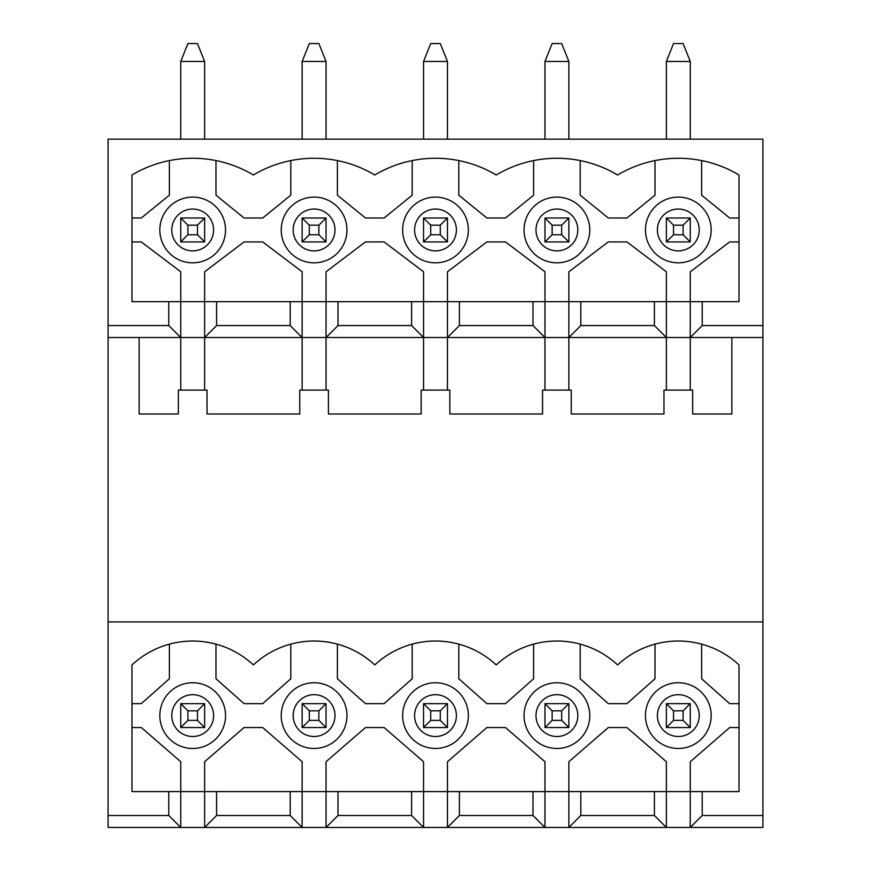 <?xml version="1.0" encoding="UTF-8"?>
<svg xmlns="http://www.w3.org/2000/svg" width="871" height="871" viewBox="0 0 871 871"><rect width="100%" height="100%" fill="white"/><g stroke="black" fill="none" stroke-linecap="round" stroke-linejoin="round"><path stroke-width="1.31" d="M187.907 720.382L197.467 720.382L197.467 710.823L187.907 710.823L187.907 720.382L180.733 727.546L180.733 703.648L204.631 703.648L204.631 727.546L180.733 727.546M580.805 301.66L580.805 325.558L654.415 325.558L654.415 301.66L568.861 301.66L568.861 337.513L731.858 337.513L731.858 413.986L692.663 413.986L692.663 390.088L663.974 390.088L663.974 413.986L571.245 413.986L571.245 390.088L542.568 390.088L542.568 413.986L449.839 413.986L449.839 390.088L421.161 390.088L421.161 413.986L328.432 413.986L328.432 390.088L299.755 390.088L299.755 413.986L207.026 413.986L207.026 390.088L178.337 390.088L178.337 413.986L139.142 413.986L139.142 337.513L204.631 337.513L204.631 390.088M654.415 301.66L739.022 301.66L739.022 174.995A118.5 118.5 0 0 0 617.615 174.995A118.5 118.5 0 0 0 496.209 174.995A118.5 118.5 0 0 0 374.791 174.995A118.5 118.5 0 0 0 253.385 174.995A118.5 118.5 0 0 0 131.978 174.995L131.978 301.66L180.733 301.66L180.733 390.088M180.733 703.648L187.907 710.823M204.631 703.648L197.467 710.823M197.467 720.382L204.631 727.546M673.533 720.382L683.093 720.382L683.093 710.823L673.533 710.823L673.533 720.382L666.369 727.546L666.369 703.648L690.268 703.648L690.268 727.546L666.369 727.546M702.222 301.66L702.222 325.558L690.268 337.513L690.268 390.088M459.398 301.66L447.454 301.66L447.454 337.513L459.398 325.558L459.398 301.66L568.861 301.66L568.861 271.785L608.296 241.92L626.935 241.92L666.369 271.785L666.369 390.088M666.369 703.648L673.533 710.823M690.268 703.648L683.093 710.823M683.093 720.382L690.268 727.546M309.314 720.382L318.873 720.382L318.873 710.823L309.314 710.823L309.314 720.382L302.139 727.546L302.139 703.648L326.037 703.648L326.037 727.546L302.139 727.546M568.861 390.088L568.861 337.513L544.963 337.513L544.963 271.785L505.528 241.92L486.889 241.92L447.454 271.785L447.454 301.66L326.037 301.66L326.037 390.088M447.454 390.088L447.454 337.513L302.139 337.513L302.139 390.088M302.139 703.648L309.314 710.823M326.037 703.648L318.873 710.823M318.873 720.382L326.037 727.546M430.72 720.382L440.28 720.382L440.28 710.823L430.72 710.823L430.72 720.382L423.546 727.546L423.546 703.648L447.454 703.648L447.454 727.546L423.546 727.546M337.992 301.66L337.992 325.558L411.602 325.558L423.546 337.513L423.546 390.088M423.546 703.648L430.72 710.823M447.454 703.648L440.28 710.823M440.28 720.382L447.454 727.546M552.127 720.382L561.686 720.382L561.686 710.823L552.127 710.823L552.127 720.382L544.963 727.546L544.963 703.648L568.861 703.648L568.861 727.546L544.963 727.546M447.454 337.513L544.963 337.513L544.963 390.088M544.963 703.648L552.127 710.823M568.861 703.648L561.686 710.823M561.686 720.382L568.861 727.546M187.907 234.745L197.467 234.745L197.467 225.186L187.907 225.186L187.907 234.745L180.733 241.92L180.733 218.011L204.631 218.011L204.631 241.92L180.733 241.92M204.631 61.471L180.733 61.471L187.907 43.55L197.467 43.55L204.631 61.471L204.631 139.142M180.733 61.471L180.733 139.142M180.733 218.011L187.907 225.186M204.631 218.011L197.467 225.186M197.467 234.745L204.631 241.92M673.533 234.745L683.093 234.745L683.093 225.186L673.533 225.186L673.533 234.745L666.369 241.92L666.369 218.011L690.268 218.011L690.268 241.92L666.369 241.92M690.268 61.471L666.369 61.471L673.533 43.55L683.093 43.55L690.268 61.471L690.268 139.142M666.369 61.471L666.369 139.142M666.369 218.011L673.533 225.186M690.268 218.011L683.093 225.186M683.093 234.745L690.268 241.92M309.314 234.745L318.873 234.745L318.873 225.186L309.314 225.186L309.314 234.745L302.139 241.92L302.139 218.011L326.037 218.011L326.037 241.92L302.139 241.92M326.037 61.471L302.139 61.471L309.314 43.55L318.873 43.55L326.037 61.471L326.037 139.142M302.139 61.471L302.139 139.142M302.139 218.011L309.314 225.186M326.037 218.011L318.873 225.186M318.873 234.745L326.037 241.92M430.72 234.745L440.28 234.745L440.28 225.186L430.72 225.186L430.72 234.745L423.546 241.92L423.546 218.011L447.454 218.011L447.454 241.92L423.546 241.92M447.454 61.471L423.546 61.471L430.72 43.55L440.28 43.55L447.454 61.471L447.454 139.142M423.546 61.471L423.546 139.142M423.546 218.011L430.72 225.186M447.454 218.011L440.28 225.186M440.28 234.745L447.454 241.92M552.127 234.745L561.686 234.745L561.686 225.186L552.127 225.186L552.127 234.745L544.963 241.92L544.963 218.011L568.861 218.011L568.861 241.92L544.963 241.92M568.861 61.471L544.963 61.471L552.127 43.55L561.686 43.55L568.861 61.471L568.861 139.142M544.963 61.471L544.963 139.142M544.963 218.011L552.127 225.186M568.861 218.011L561.686 225.186M561.686 234.745L568.861 241.92M204.631 337.513L302.139 337.513L290.195 325.558L216.585 325.558L204.631 337.513L204.631 301.66L290.195 301.66L290.195 325.558M139.142 337.513L108.08 337.513L108.08 827.45L302.139 827.45L302.139 791.597L290.195 791.597L290.195 815.496L302.139 827.45L326.037 827.45L337.992 815.496L411.602 815.496L423.546 827.45L326.037 827.45L326.037 791.597L302.139 791.597L302.139 761.722L262.704 727.546L244.065 727.546L204.631 761.722L204.631 791.597L290.195 791.597M580.805 791.597L568.861 791.597L568.861 827.45L580.805 815.496L580.805 791.597L666.369 791.597L666.369 827.45L762.92 827.45L762.92 337.513L731.858 337.513M180.733 337.513L168.778 325.558L108.08 325.558L108.08 337.513M108.08 325.558L108.08 139.142L762.92 139.142L762.92 337.513M762.92 621.916L108.08 621.916M702.222 325.558L762.92 325.558M459.398 325.558L533.008 325.558L544.963 337.513M533.008 301.66L533.008 325.558M216.585 301.66L216.585 325.558M411.602 301.66L411.602 325.558M168.778 301.66L168.778 325.558M326.037 337.513L337.992 325.558M568.861 337.513L580.805 325.558M666.369 337.513L654.415 325.558M131.978 241.92L141.298 241.92L180.733 271.785L180.733 301.66L204.631 301.66L204.631 271.785L244.065 241.92L262.704 241.92L302.139 271.785L302.139 301.66L290.195 301.66M423.546 337.513L423.546 271.785L384.111 241.92L365.472 241.92L326.037 271.785L326.037 301.66L302.139 301.66L302.139 337.513M739.022 241.92L729.702 241.92L690.268 271.785L690.268 337.513M739.022 218.011L729.702 218.011L701.623 195.191L701.623 160.58M169.377 160.58L169.377 195.191L141.298 218.011L131.978 218.011M655.014 160.58L655.014 195.191L626.935 218.011L608.296 218.011L580.206 195.191L580.206 160.58M458.799 160.58L458.799 195.191L486.889 218.011L505.528 218.011L533.607 195.191L533.607 160.58M337.393 160.58L337.393 195.191L365.472 218.011L384.111 218.011L412.201 195.191L412.201 160.58M215.986 160.58L215.986 195.191L244.065 218.011L262.704 218.011L290.794 195.191L290.794 160.58M739.022 727.546L729.702 727.546L690.268 761.722L690.268 791.597L702.222 791.597L702.222 815.496L690.268 827.45L690.268 791.597L666.369 791.597L666.369 761.722L626.935 727.546L608.296 727.546L568.861 761.722L568.861 791.597L544.963 791.597L544.963 827.45L423.546 827.45L423.546 791.597L411.602 791.597L411.602 815.496M654.415 791.597L654.415 815.496L666.369 827.45L544.963 827.45L533.008 815.496L533.008 791.597L544.963 791.597L544.963 761.722L505.528 727.546L486.889 727.546L447.454 761.722L447.454 791.597L423.546 791.597L423.546 761.722L384.111 727.546L365.472 727.546L326.037 761.722L326.037 791.597L337.992 791.597L337.992 815.496M524.048 715.603A32.858 32.858 0 0 1 573.336 687.143A32.858 32.858 0 0 1 573.336 744.063A32.858 32.858 0 0 1 524.048 715.603M580.206 644.137L580.206 678.749L608.296 703.648L626.935 703.648L655.014 678.749L655.014 644.137M458.799 644.137L458.799 678.749L486.889 703.648L505.528 703.648L533.607 678.749L533.607 644.137M108.08 815.496L168.778 815.496L168.778 791.597L131.978 791.597L131.978 664.932A89.049 89.049 0 0 1 253.385 664.932A89.049 89.049 0 0 1 374.791 664.932A89.049 89.049 0 0 1 496.209 664.932A89.049 89.049 0 0 1 617.615 664.932A89.049 89.049 0 0 1 739.022 664.932L739.022 791.597L702.222 791.597M556.907 197.107A32.858 32.858 0 0 1 585.366 246.395A32.858 32.858 0 0 1 528.447 246.395A32.858 32.858 0 0 1 556.907 197.107M702.222 815.496L762.92 815.496M459.398 815.496L459.398 791.597L447.454 791.597L447.454 827.45L459.398 815.496L533.008 815.496M402.642 715.603A32.858 32.858 0 0 1 451.929 687.143A32.858 32.858 0 0 1 451.929 744.063A32.858 32.858 0 0 1 402.642 715.603M337.393 644.137L337.393 678.749L365.472 703.648L384.111 703.648L412.201 678.749L412.201 644.137M435.5 197.107A32.858 32.858 0 0 1 463.96 246.395A32.858 32.858 0 0 1 407.04 246.395A32.858 32.858 0 0 1 435.5 197.107M281.224 715.603A32.858 32.858 0 0 1 330.523 687.143A32.858 32.858 0 0 1 330.523 744.063A32.858 32.858 0 0 1 281.224 715.603M215.986 644.137L215.986 678.749L244.065 703.648L262.704 703.648L290.794 678.749L290.794 644.137M314.093 197.107A32.858 32.858 0 0 1 342.553 246.395A32.858 32.858 0 0 1 285.634 246.395A32.858 32.858 0 0 1 314.093 197.107M678.313 197.107A32.858 32.858 0 0 1 706.773 246.395A32.858 32.858 0 0 1 649.864 246.395A32.858 32.858 0 0 1 678.313 197.107M459.398 791.597L533.008 791.597M645.455 715.603A32.858 32.858 0 0 1 694.753 687.143A32.858 32.858 0 0 1 694.753 744.063A32.858 32.858 0 0 1 645.455 715.603M739.022 703.648L729.702 703.648L701.623 678.749L701.623 644.137M168.778 791.597L204.631 791.597L204.631 827.45L216.585 815.496L290.195 815.496M337.992 791.597L411.602 791.597M580.805 815.496L654.415 815.496M216.585 791.597L216.585 815.496M192.687 197.107A32.858 32.858 0 0 1 221.136 246.395A32.858 32.858 0 0 1 164.227 246.395A32.858 32.858 0 0 1 192.687 197.107M131.978 727.546L141.298 727.546L180.733 761.722L180.733 827.45L168.778 815.496M159.818 715.603A32.858 32.858 0 0 1 209.116 687.143A32.858 32.858 0 0 1 209.116 744.063A32.858 32.858 0 0 1 159.818 715.603M169.377 644.137L169.377 678.749L141.298 703.648L131.978 703.648M535.992 715.603A20.915 20.915 0 0 1 567.369 697.486A20.915 20.915 0 0 1 567.369 733.709A20.915 20.915 0 0 1 535.992 715.603M556.907 209.051A20.915 20.915 0 0 1 575.023 240.418A20.915 20.915 0 0 1 538.801 240.418A20.915 20.915 0 0 1 556.907 209.051M414.585 715.603A20.915 20.915 0 0 1 445.952 697.486A20.915 20.915 0 0 1 445.952 733.709A20.915 20.915 0 0 1 414.585 715.603M435.5 209.051A20.915 20.915 0 0 1 453.606 240.418A20.915 20.915 0 0 1 417.394 240.418A20.915 20.915 0 0 1 435.5 209.051M293.179 715.603A20.915 20.915 0 0 1 324.545 697.486A20.915 20.915 0 0 1 324.545 733.709A20.915 20.915 0 0 1 293.179 715.603M314.093 209.051A20.915 20.915 0 0 1 332.199 240.418A20.915 20.915 0 0 1 295.977 240.418A20.915 20.915 0 0 1 314.093 209.051M678.313 209.051A20.915 20.915 0 0 1 696.43 240.418A20.915 20.915 0 0 1 660.207 240.418A20.915 20.915 0 0 1 678.313 209.051M657.409 715.603A20.915 20.915 0 0 1 688.776 697.486A20.915 20.915 0 0 1 688.776 733.709A20.915 20.915 0 0 1 657.409 715.603M171.772 715.603A20.915 20.915 0 0 1 203.139 697.486A20.915 20.915 0 0 1 203.139 733.709A20.915 20.915 0 0 1 171.772 715.603M192.687 209.051A20.915 20.915 0 0 1 210.793 240.418A20.915 20.915 0 0 1 174.57 240.418A20.915 20.915 0 0 1 192.687 209.051"/></g></svg>
